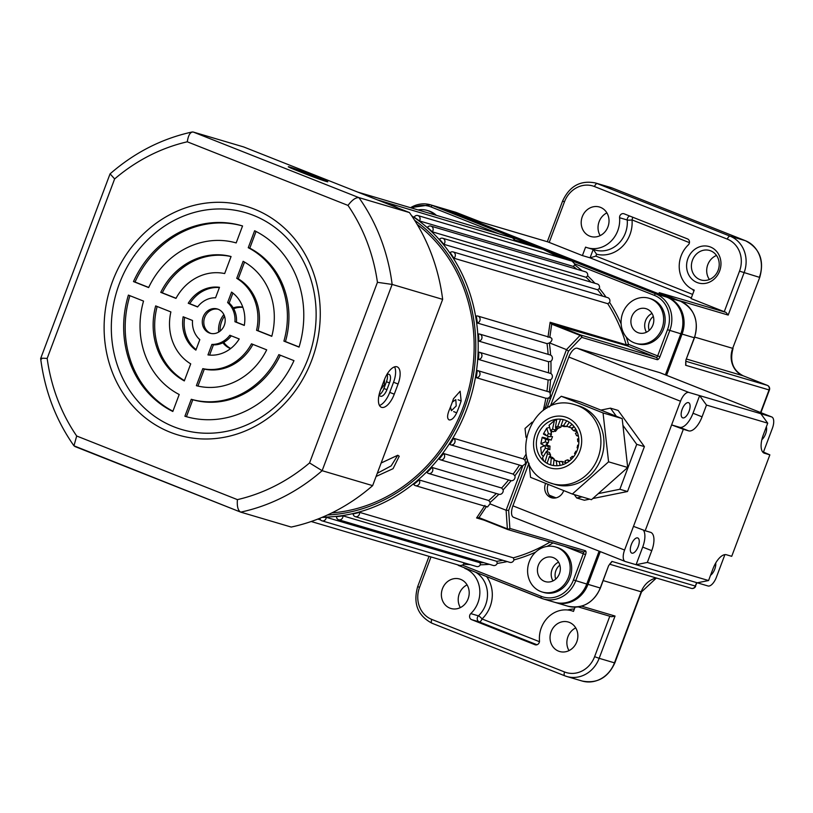 <?xml version="1.0" encoding="UTF-8"?>
<svg xmlns="http://www.w3.org/2000/svg" width="813" height="813" viewBox="0 0 813 813"><rect width="100%" height="100%" fill="white"/><g stroke="black" fill="none" stroke-linecap="round" stroke-linejoin="round"><path stroke-width="1.22" d="M547.972 337.243L550.137 322.283L626.213 344.783A162.681 145.964 -73.5 0 0 607.748 303.696L453.918 258.219A3.618 3.242 -73.5 0 0 453.095 251.918L607.677 297.619A3.618 3.242 106.5 0 1 609.608 302.436A164.49 147.59 106.5 0 1 621.132 323.879M607.748 303.696L609.608 302.436M576.996 269.286A162.681 145.964 -73.5 0 0 573.297 266.42L574.669 264.875A164.49 147.59 106.5 0 1 582.098 270.8M419.478 220.943A3.618 3.242 -73.5 0 0 417.852 215.547A3.618 3.242 -73.5 0 0 414.132 217.152A162.681 145.964 106.5 0 1 419.478 220.943L573.297 266.42M602.555 296.105A162.681 145.964 -73.5 0 0 597.657 289.784L599.374 288.402A164.49 147.59 106.5 0 1 606.041 297.141M443.837 244.307A3.618 3.242 -73.5 0 0 442.709 238.27A3.618 3.242 -73.5 0 0 439.477 239.235A162.681 145.964 106.5 0 1 443.837 244.307L597.657 289.784M590.868 282.081A162.681 145.964 -73.5 0 0 586.122 277.304L587.667 275.831A164.49 147.59 106.5 0 1 594.943 283.28M432.303 231.827A3.618 3.242 -73.5 0 0 430.91 226.095A3.618 3.242 -73.5 0 0 427.425 227.366A162.681 145.964 106.5 0 1 432.303 231.827L586.122 277.304M470.27 564.659A164.49 147.59 106.5 0 1 463.522 564.131L463.888 563.196M463.522 564.131A3.618 3.242 106.5 0 1 462.445 565.147L460.168 565.563L311.196 521.509M535.604 552.149A164.49 147.59 106.5 0 1 513.989 559.903A3.618 3.242 106.5 0 1 509.883 562.362L355.291 516.651A3.618 3.242 -73.5 0 0 359.539 512.342A162.681 145.964 106.5 0 1 353.086 513.958A3.618 3.242 -73.5 0 0 355.291 516.651M489.375 564.324A164.49 147.59 106.5 0 1 480.341 564.811L480.097 562.789L326.267 517.312A162.681 145.964 106.5 0 1 322.111 517.342M319.794 518.298A3.618 3.242 -73.5 0 0 326.267 517.312M480.341 564.811A3.618 3.242 106.5 0 1 476.56 566.519L321.978 520.818M507.221 561.57A164.49 147.59 106.5 0 1 497.231 563.399L496.804 561.326L342.974 515.849A162.681 145.964 106.5 0 1 336.44 516.672A3.618 3.242 -73.5 0 0 342.73 517.495A3.618 3.242 -73.5 0 0 342.974 515.849M497.231 563.399A3.618 3.242 106.5 0 1 493.278 565.472L338.686 519.761M526.661 456.855L525.076 460.28L523.308 458.908L453.664 438.309A162.681 145.964 106.5 0 1 449.884 444.396A3.618 3.242 -73.5 0 0 450.778 444.843L521.875 465.778A164.49 147.59 106.5 0 1 514.893 475.798A3.618 3.242 106.5 0 1 511.082 480.686A164.49 147.59 106.5 0 1 503.156 489.843A3.618 3.242 106.5 0 1 498.897 494.263A164.49 147.59 106.5 0 1 490.117 502.434A3.618 3.242 106.5 0 1 489.985 503.867L487.505 506.966L415.433 485.656A3.618 3.242 -73.5 0 0 419.112 479.924A162.681 145.964 106.5 0 1 413.756 484.396A3.618 3.242 -73.5 0 0 415.433 485.656M525.076 460.28L525.615 463.501L522.871 465.656A3.618 3.242 106.5 0 1 521.875 465.778M450.778 444.843A3.618 3.242 -73.5 0 0 453.664 438.309M427.079 472.505A3.618 3.242 -73.5 0 0 432.567 471.184A3.618 3.242 -73.5 0 0 431.967 467.424A162.681 145.964 106.5 0 1 427.079 472.505M439.172 459.111A3.618 3.242 -73.5 0 0 444.396 457.526A3.618 3.242 -73.5 0 0 443.542 453.502A162.681 145.964 106.5 0 1 439.172 459.111M440.361 459.792L511.082 480.686M548.135 354.316A162.681 145.964 -73.5 0 0 547.027 343.625L549.344 342.984A164.49 147.59 106.5 0 1 550.594 355.078A3.618 3.242 106.5 0 1 550.909 361.277A164.49 147.59 106.5 0 1 550.889 373.523A3.618 3.242 106.5 0 1 550.553 379.773A164.49 147.59 106.5 0 1 549.273 392.018A3.618 3.242 106.5 0 1 550.127 393.136L550.431 396.175L548.257 398.238L545.838 398.248L476.194 377.659A3.618 3.242 -73.5 0 0 477.82 370.637A3.618 3.242 -73.5 0 0 477.312 370.535A162.681 145.964 106.5 0 1 476.194 377.659M559.72 257.497L543.369 249.479L655.817 293.91A28.922 25.945 106.5 0 1 669.79 330.515L659.943 356.724A3.618 1.596 -68.4 0 1 657.138 359.661L581.691 337.354A1.809 1.098 -136.3 0 0 580.086 335.393L551.702 324.163L550.137 322.283L552.434 323.828A1.809 0.793 111.6 0 0 551.702 324.163L549.822 337.395C552.261 338.025 552.637 339.468 550.95 341.734L549.456 342.873A3.618 3.242 106.5 0 1 549.344 342.984M477.383 323.025A3.618 3.242 -73.5 0 0 477.892 316.064A3.618 3.242 -73.5 0 0 476.286 316.044A162.681 145.964 106.5 0 1 477.383 323.025L547.027 343.625M478.481 359.417A3.618 3.242 -73.5 0 0 479.731 352.364A3.618 3.242 -73.5 0 0 478.867 352.242A162.681 145.964 106.5 0 1 478.481 359.417L548.125 380.006L550.553 379.773M478.877 341.125A3.618 3.242 -73.5 0 0 479.761 334.092A3.618 3.242 -73.5 0 0 478.511 334.001A162.681 145.964 106.5 0 1 478.877 341.125L548.521 361.714L550.909 361.277M538.318 565.299A12.652 11.352 -73.5 0 0 545.289 581.61A12.652 11.352 -73.5 0 0 559.446 573.663A12.652 11.352 -73.5 0 0 552.464 557.352A12.652 11.352 -73.5 0 0 538.318 565.299M558.551 562.118A12.652 11.352 -73.5 0 0 552.088 569.374A12.652 11.352 -73.5 0 0 552.992 580.919M631.792 316.603A12.652 11.352 -73.5 0 0 638.774 332.924A12.652 11.352 -73.5 0 0 652.92 324.966A12.652 11.352 -73.5 0 0 645.949 308.655A12.652 11.352 -73.5 0 0 631.792 316.603M652.026 313.422A12.652 11.352 -73.5 0 0 645.573 320.678A12.652 11.352 -73.5 0 0 646.467 332.222M452.333 402.079L455.798 399.62L456.215 405.951L451.408 410.717L450.483 406.998M568.5 577.25A23.496 21.087 -73.5 0 0 555.543 546.946A23.496 21.087 -73.5 0 0 529.263 561.712A23.496 21.087 -73.5 0 0 542.22 592.016A23.496 21.087 -73.5 0 0 568.5 577.25M542.22 592.016L543.745 592.464A23.496 21.087 -73.5 0 0 570.035 577.697A23.496 21.087 -73.5 0 0 557.078 547.403L555.543 546.946M661.975 328.554A23.496 21.087 -73.5 0 0 649.018 298.249A23.496 21.087 -73.5 0 0 622.738 313.025A23.496 21.087 -73.5 0 0 635.695 343.32A23.496 21.087 -73.5 0 0 661.975 328.554M635.695 343.32L637.229 343.777A23.496 21.087 -73.5 0 0 663.51 329.001A23.496 21.087 -73.5 0 0 650.552 298.706L649.018 298.249M434.823 214.886A23.496 21.087 -73.5 0 0 427.059 210.394A23.496 21.087 -73.5 0 0 418.095 209.937M436.357 215.343A23.496 21.087 -73.5 0 0 428.583 210.841L427.059 210.394M543.247 410.494L544.009 407.211L545.452 407.577L548.257 398.238M453.095 251.918A3.618 3.242 -73.5 0 0 450.148 252.599A162.681 145.964 106.5 0 1 453.918 258.219M410.545 207.711A28.922 25.945 106.5 0 1 430.484 204.815A28.922 25.945 106.5 0 1 432.455 205.496L543.369 249.479L377.222 199.805A162.681 145.964 106.5 0 1 398.461 208.209M527.607 459.873L508.653 510.371L509.873 528.42L585.319 550.726A3.618 1.596 -68.4 0 1 585.573 554.568L575.726 580.777A28.922 25.945 106.5 0 1 543.379 598.947L554.415 602.209A28.922 25.945 -73.5 0 0 586.762 584.039L599.12 551.163M665.39 374.854L680.827 333.787A28.922 25.945 -73.5 0 0 666.853 297.172L443.492 208.758A28.922 25.945 -73.5 0 0 441.52 208.077L430.484 204.815L410.413 207.671M552.434 323.828L580.817 335.058A1.809 1.626 106.5 0 1 581.691 337.354L568.5 351.135L546.793 408.268M568.5 351.135L566.488 349.61L580.086 335.393A1.809 0.793 111.6 0 1 580.817 335.058L656.264 357.364L627.148 345.84A1.809 1.626 -73.5 0 1 626.213 344.783L628.54 344.377L657.666 355.901L667.514 329.692A27.114 24.329 -73.5 0 0 654.414 295.373L574.618 263.788A3.618 3.242 106.5 0 1 574.669 264.875M564.263 258.839L563.135 258.28A1.809 0.772 -59 0 1 562.972 258.453M563.998 257.589A1.809 0.65 111.4 0 0 563.135 258.28L543.369 249.479L522.759 242.294A1.809 0.793 -77.9 0 1 522.444 242.741M523.846 241.695A1.809 0.935 111.8 0 0 522.759 242.294L514.446 239.926L512.586 237.874L357.781 192.112A3.618 3.242 -73.5 0 0 357.75 192.102A3.618 3.242 -73.5 0 1 358.299 192.315M490.117 502.434L488.755 500.513L419.112 479.924M503.156 489.843L501.611 488.013L431.967 467.424M549.273 392.018L477.82 370.637M550.889 373.523L479.731 352.364M430.91 226.095L585.502 271.806A3.618 3.242 106.5 0 1 587.667 275.831M442.709 238.27L597.301 283.981A3.618 3.242 106.5 0 1 599.374 288.402M458.369 565.401L458.339 565.391A1.809 0.793 111.6 0 0 458.369 565.401L541.356 598.246A1.809 0.793 111.6 0 0 541.407 598.266A28.922 25.945 106.5 0 0 543.379 598.947L458.339 565.391A1.809 0.793 111.6 0 1 458.034 564.933M320.586 519.934L317.781 519.101M513.989 559.903L513.359 557.82L359.539 512.342M507.668 529.497L478.552 517.972L476.591 517.952L484.934 505.432M514.893 475.798L513.176 474.091L443.542 453.502M550.127 393.136L566.488 349.61L549.456 342.873M489.985 503.867L506.113 510.249L522.871 465.656M486.489 506.448L478.989 517.627L507.373 528.856L506.113 510.249L508.653 510.371M544.862 409.417L545.452 407.577L546.824 408.197M550.594 355.078L479.761 334.092M484.131 520.178L476.591 517.952L478.989 517.627A1.809 0.793 -68.4 0 0 479.314 518.267L507.698 529.507A1.809 0.793 -68.4 0 1 507.698 529.507A1.809 0.793 -68.4 0 1 507.373 528.856A1.809 1.189 176.1 0 0 509.873 528.42A1.809 1.626 106.5 0 1 507.729 529.517A1.809 1.809 0 0 0 507.851 529.558L583.297 551.864A1.809 1.626 -73.5 0 0 585.319 550.726M572.769 261.034A1.809 0.793 111.6 0 0 572.24 261.197M572.189 261.237L574.618 263.788M515.503 238.372A1.809 0.793 111.6 0 0 514.273 239.439M526.519 462.841L525.757 462.587M479.345 518.277A1.809 0.793 -68.4 0 1 479.314 518.267L478.522 517.556M626.244 337.029A164.49 147.59 106.5 0 1 628.54 344.377A1.809 0.793 -68.4 0 1 627.148 345.84L551.316 323.889M550.635 398.675L548.745 397.994M386.683 374.864A8.13 3.577 -68.4 0 1 389.021 374.336A8.13 3.577 -68.4 0 1 389.468 382.913L386.927 389.681A8.13 3.577 -68.4 0 1 380.626 396.266A8.13 3.577 -68.4 0 1 380.484 396.226A8.13 3.577 -68.4 0 1 379.183 394.366M379.305 394.803A8.13 3.577 111.6 0 0 383.909 388.482L386.449 381.724A8.13 3.577 111.6 0 0 387.181 374.559M326.145 181.431A16.27 0.579 20.6 0 0 327.791 181.777A16.27 0.579 20.6 0 0 319.448 178.088L310.393 174.5A16.27 0.579 20.6 0 0 288.28 166.746A16.27 0.579 20.6 0 0 296.623 170.435L305.678 174.012A16.27 0.579 20.6 0 0 326.145 181.431M381.653 407.364A16.27 7.154 111.6 0 0 394.264 394.183L398.075 384.031A16.27 7.154 111.6 0 0 397.171 366.866A16.27 7.154 111.6 0 0 384.295 379.956L380.484 390.108A16.27 7.154 111.6 0 0 381.388 407.272A16.27 7.154 111.6 0 0 381.653 407.364M379.478 405.474A16.27 7.154 111.6 0 0 389.732 392.384L393.543 382.242A16.27 7.154 111.6 0 0 394.559 366.876M218.179 309.265A12.652 11.352 -73.5 0 0 217.315 308.97A12.652 11.352 -73.5 0 0 202.996 317.405A12.652 11.352 -73.5 0 0 209.276 332.944A12.652 11.352 -73.5 0 0 210.14 333.239A12.652 11.352 -73.5 0 0 224.459 324.814A12.652 11.352 -73.5 0 0 218.179 309.265M218.067 309.225A12.652 11.352 -73.5 0 0 204.388 318.279A12.652 11.352 -73.5 0 0 210.811 333.391A12.652 11.352 -73.5 0 0 210.913 333.432M254.144 209.053A119.298 107.042 -73.5 0 0 112.59 281.227A119.298 107.042 -73.5 0 0 170.242 432.252A119.298 107.042 -73.5 0 0 311.796 360.078A119.298 107.042 -73.5 0 0 254.144 209.053M253.473 215.364A113.037 101.422 -73.5 0 0 119.348 283.747A113.037 101.422 -73.5 0 0 173.982 426.845A113.037 101.422 -73.5 0 0 308.107 358.462A113.037 101.422 -73.5 0 0 253.473 215.364M409.427 212.549L243.687 146.95L193.179 132.021L358.909 197.62A195.211 175.161 106.5 0 1 392.14 284.428L377.435 282.314A184.368 165.425 -73.5 0 0 347.994 205.415C352.039 199.998 355.677 197.396 358.909 197.62L409.427 212.549A195.211 175.161 106.5 0 1 442.658 299.367L392.14 284.428L322.131 470.697L309.55 462.932L377.435 282.314M442.658 299.367L372.639 485.635L322.131 470.697A195.211 175.161 106.5 0 1 240.699 512.129L73.953 445.809L76.696 436.012L237.406 499.629A184.368 165.425 -73.5 0 0 309.55 462.932M372.639 485.635A195.211 175.161 106.5 0 1 291.206 527.058L240.699 512.129C237.975 510.544 236.878 506.387 237.406 499.629M244.54 262.091L238.26 278.798A48.8 43.79 106.5 0 1 258.097 330.749L271.816 336.176M256.054 231.461L249.784 248.158A81.341 72.987 106.5 0 1 285.444 341.572L299.093 346.978M231.044 256.593A66.879 60.01 -73.5 0 0 162.285 292.822L176.035 298.269M219.388 287.578A34.339 30.813 -73.5 0 0 189.764 303.696L197.691 306.836M242.548 225.963A99.41 89.196 -73.5 0 0 241.908 225.77A99.41 89.196 -73.5 0 0 133.484 281.572L148.627 287.568A81.341 72.987 106.5 0 1 236.177 242.924L242.548 225.963A99.41 89.196 -73.5 0 0 135.019 282.03L148.688 287.436M232.894 293.076L229.154 303.036A23.496 21.087 106.5 0 1 236.461 322.182L244.327 325.291M280.292 355.23A81.341 72.987 106.5 0 1 192.803 399.742L186.431 416.703M184.663 317.375A34.339 30.813 -73.5 0 0 196.085 349.59M252.945 344.397A48.8 43.79 106.5 0 1 204.317 369.102L197.945 386.073M157.163 306.491A66.879 60.01 -73.5 0 0 184.439 380.575M231.288 335.83A23.496 21.087 106.5 0 1 213.433 344.864L209.591 355.088M129.887 295.688A99.41 89.196 -73.5 0 0 172.925 411.205M271.776 336.318A66.879 60.01 -73.5 0 0 243.138 261.298L236.735 278.341A48.8 43.79 106.5 0 1 256.562 330.291L271.776 336.318M299.052 347.11A99.41 89.196 -73.5 0 0 254.621 230.74L248.25 247.711A81.341 72.987 106.5 0 1 283.91 341.114L299.052 347.11M231.065 256.522A66.879 60.01 -73.5 0 0 160.761 292.365L175.974 298.391A48.8 43.79 106.5 0 1 224.662 273.564L231.065 256.522M197.6 306.958A23.496 21.087 106.5 0 1 215.547 297.802L219.49 287.314A34.339 30.813 -73.5 0 0 188.24 303.249L197.6 306.958M244.296 325.434A34.339 30.813 -73.5 0 0 231.563 292.091L227.62 302.578A23.496 21.087 106.5 0 1 234.937 321.735L244.296 325.434M184.897 416.246A99.41 89.196 -73.5 0 0 185.537 416.439A99.41 89.196 -73.5 0 0 293.971 360.637L278.829 354.641A81.341 72.987 106.5 0 1 191.279 399.285L184.897 416.246L186.177 416.632M199.825 339.631A23.496 21.087 106.5 0 1 192.518 320.485L183.149 316.775A34.339 30.813 -73.5 0 0 195.882 350.129L199.825 339.631M251.481 343.818A48.8 43.79 106.5 0 1 202.793 368.645L196.38 385.687A66.879 60.01 -73.5 0 0 266.694 349.844L251.481 343.818M190.72 363.868A48.8 43.79 106.5 0 1 170.882 311.918L155.669 305.901A66.879 60.01 -73.5 0 0 184.307 380.911L190.72 363.868M207.955 354.905A34.339 30.813 -73.5 0 0 239.215 338.97L229.845 335.261A23.496 21.087 106.5 0 1 211.898 344.407L207.955 354.905M128.403 295.099A99.41 89.196 -73.5 0 0 172.823 411.469L179.206 394.508A81.341 72.987 106.5 0 1 143.535 301.095L128.403 295.099M213.433 344.864L211.898 344.407M204.317 369.102L202.793 368.645M192.803 399.742L191.279 399.285M236.461 322.182L234.937 321.735M229.154 303.036L227.62 302.578M135.019 282.03L133.484 281.572M189.764 303.696L188.24 303.249M162.285 292.822L160.761 292.365M285.444 341.572L283.91 341.114M249.784 248.158L248.25 247.711M258.097 330.749L256.562 330.291M238.26 278.798L236.735 278.341M347.994 205.415L187.285 141.797C188.291 135.182 190.262 131.919 193.179 132.021L192.183 131.98C161.899 138.586 134.541 152.539 110.09 173.85L114.633 178.931L47.164 358.431C41.331 358.045 39.491 358.238 41.646 359.011M240.343 511.987L74.786 446.459M110.019 173.952L40.65 358.533C44.817 391.053 55.914 420.148 73.953 445.809M376.094 476.459L393.065 468.684L399.224 456.235L397.77 455.25L381.145 463.004M449.183 419.935C447.13 418.776 447.089 415.656 449.05 410.545A159.063 142.722 -73.5 0 0 451.378 404.671A159.063 142.722 -73.5 0 0 453.491 398.716L460.138 391.236L461.144 400.972A159.063 142.722 106.5 0 1 459.03 406.937A159.063 142.722 106.5 0 1 456.703 412.811C454.294 417.78 451.784 420.148 449.183 419.935L449.03 419.884M220.12 331.094A21.687 19.461 106.5 0 1 221.634 321.633A21.687 19.461 106.5 0 1 224.52 316.196M233.697 308.747A21.687 19.461 106.5 0 1 242.894 307.395M218.697 332.08A21.687 19.461 106.5 0 1 220.11 321.176A21.687 19.461 106.5 0 1 223.86 314.601M233.209 307.893A21.687 19.461 106.5 0 1 242.813 307.162M462.851 408.065A159.063 142.722 106.5 0 1 331.867 512.901A159.063 142.722 106.5 0 0 462.851 408.065A159.063 142.722 106.5 0 0 417.12 224.347A159.063 142.722 106.5 0 1 462.851 408.065M384.579 379.224L384.264 384.834L380.728 389.478M377.273 473.308L391.195 465.859L397.781 455.25M230.557 348.625A21.687 19.461 106.5 0 1 222.894 342.791M230.75 348.482A21.687 19.461 106.5 0 1 223.768 342.344M545.635 483.369A10.843 9.736 -73.5 0 0 550.716 497.495A10.843 9.736 -73.5 0 0 551.458 497.749A10.843 9.736 -73.5 0 0 563.714 490.585M552.789 498.034A10.843 9.736 106.5 0 1 548.145 484.365M710.532 575.279A8.13 3.577 111.6 0 0 714.749 569.181A8.13 3.577 111.6 0 0 715.714 563.003M638.225 546.56A8.13 3.577 111.6 0 0 637.778 537.972A8.13 3.577 111.6 0 0 631.335 544.517A8.13 3.577 111.6 0 0 631.782 553.104A8.13 3.577 111.6 0 0 638.225 546.56M766.344 426.795A8.13 3.577 -68.4 0 1 765.602 433.908A8.13 3.577 -68.4 0 1 761.852 439.66M682.178 409.244A8.13 3.577 -68.4 0 1 688.621 402.699A8.13 3.577 -68.4 0 1 689.068 411.287A8.13 3.577 -68.4 0 1 682.635 417.831A8.13 3.577 -68.4 0 1 682.178 409.244M683.327 429.284L688.641 430.86L679.587 427.272L671.619 424.914L683.327 429.284L645.187 530.737L633.479 526.367L680.511 401.236L568.836 357.039A10.843 4.776 -68.4 0 1 577.24 348.249L659.892 372.689A10.843 4.776 -68.4 0 1 660.075 372.75A10.843 4.776 -68.4 0 1 660.247 372.821M625.014 561.407L513.684 517.342A10.843 4.776 -68.4 0 1 513.511 517.281A10.843 4.776 -68.4 0 1 512.912 505.838L528.948 463.166M550.492 405.829L568.836 357.039M633.479 526.367L624.587 550.035A10.843 4.776 111.6 0 0 625.187 561.478A10.843 4.776 111.6 0 0 625.36 561.539L636.081 564.71L647.331 562.433L708.56 580.543L697.3 582.809L708.011 585.98A10.843 4.776 111.6 0 0 716.416 577.189L724.901 554.629M697.3 582.809L636.081 564.71L642.697 547.088A17.317 7.622 111.6 0 0 643.307 530.035M762.543 451.794L763.448 452.069L772.35 428.39A10.843 4.776 111.6 0 0 771.75 416.947A10.843 4.776 111.6 0 0 771.567 416.886L659.892 372.689M679.587 427.272A17.317 7.622 111.6 0 0 693.011 413.238L699.637 395.616L688.916 392.455A10.843 4.776 111.6 0 0 680.511 401.236M760.856 413.726L767.716 423.167L706.487 405.067L699.637 395.616L771.567 416.886M647.331 562.433L651.752 550.675A17.317 7.622 -68.4 0 0 650.796 532.403A17.317 7.622 -68.4 0 0 650.512 532.312L645.187 530.737M763.976 453.075L769.86 454.863L731.72 556.316L726.395 554.751A17.317 7.622 -68.4 0 0 712.981 568.775L708.56 580.543M764.535 453.288A17.317 7.622 -68.4 0 1 764.25 453.197A17.317 7.622 -68.4 0 1 763.295 434.925L767.716 423.167M693.011 413.238L702.066 416.825L706.487 405.067M702.066 416.825A17.317 7.622 -68.4 0 1 688.641 430.86M769.86 454.863L763.448 452.069M572.017 424.366L568.907 427.15L571.966 428.055L573.988 426.5M550.838 456.936A28.018 25.142 106.5 0 1 550.533 455.687L550.208 455.595M547.2 451.754A28.018 25.142 106.5 0 1 547.108 450.819M548.287 449.233L549.842 449.691A28.018 25.142 106.5 0 1 550.005 446.103L547.179 445.27A28.018 25.142 106.5 0 1 547.484 443.105M548.226 439.894A28.018 25.142 106.5 0 1 548.419 439.254L551.244 440.087A28.018 25.142 106.5 0 1 552.515 436.703L550.492 436.114M550.96 433.329A28.018 25.142 106.5 0 1 552.2 431.307M554.385 431.053L555.533 431.398A28.018 25.142 106.5 0 1 557.759 428.624L555.767 428.034M556.224 460.869L559.283 461.774A18.079 16.219 106.5 0 1 558.145 461.378A18.079 16.219 106.5 0 1 557.047 460.89L553.988 459.985A18.079 16.219 106.5 0 0 555.086 460.473A18.079 16.219 106.5 0 0 556.224 460.869L556.976 465.737M547.179 445.27L546.112 444.152L548.318 442.841A18.079 16.219 106.5 0 1 548.856 440.219C546.732 439.152 546.59 438.837 548.419 439.254L547.149 439.132M548.318 442.841L545.249 441.937A18.079 16.219 106.5 0 1 545.787 439.315L548.856 440.219M545.787 439.315C541.499 437.333 541.031 436.794 544.395 437.689L542.18 437.323L540.858 443.715L544.293 445.676M545.249 441.937L540.858 443.715M544.395 437.689L551.244 440.087M548.287 436.286A32.54 29.197 -73.5 0 0 547.464 438.593M568.907 427.15A18.079 16.219 106.5 0 0 567.799 426.652A18.079 16.219 106.5 0 0 566.661 426.256L569.313 422.232M545.391 448.146A18.079 16.219 106.5 0 1 545.086 445.524L548.155 446.428A18.079 16.219 106.5 0 0 548.45 449.05L545.391 448.146L541.499 454.182L542.647 455.819M541.499 454.182L540.696 447.363L545.086 445.524M546.732 451.622L548.45 449.05M547.474 453.796A18.079 16.219 106.5 0 1 546.356 451.51L549.415 452.414A18.079 16.219 106.5 0 0 550.533 454.701L547.474 453.796L545.035 462.018M543.917 461.134L542.545 457.8L546.356 451.51M549.893 456.652L550.533 454.701M551.234 458.217A18.079 16.219 106.5 0 1 549.446 456.53L552.505 457.434A18.079 16.219 106.5 0 0 554.293 459.121L551.234 458.217L550.655 464.873M547.037 463.308L549.446 456.53M553.399 465.514L553.988 459.985M559.669 463.512L559.283 461.774M563.175 464.538L561.854 461.438A18.079 16.219 106.5 0 1 559.415 461.459L559.984 465.412M561.854 461.438L564.913 462.343M568.754 461.54L567.423 459.843A18.079 16.219 106.5 0 1 565.096 460.778L566.122 463.217M567.423 459.843L569.964 460.595M573.358 457.079L572.281 456.286A18.079 16.219 106.5 0 1 570.34 458.024L571.356 459.325M572.281 456.286L573.663 456.693M576.702 451.52L575.828 451.195A18.079 16.219 106.5 0 1 574.506 453.522L575.36 454.152M575.828 451.195L576.722 451.469M578.561 445.25L577.637 445.189A18.079 16.219 106.5 0 1 577.098 447.821L577.921 448.126M578.795 438.705L577.494 438.979A18.079 16.219 106.5 0 1 577.799 441.601L578.886 441.926M578.897 441.683L577.799 441.601M577.321 432.343L575.421 433.329A18.079 16.219 106.5 0 1 576.529 435.626L578.429 436.185M578.226 435.27L576.529 435.626M574.12 426.673L571.651 428.908A18.079 16.219 106.5 0 1 573.439 430.605L576.498 431.51M575.909 429.335L573.439 430.605M561.041 425.697A18.079 16.219 106.5 0 1 563.47 425.666L566.529 426.571A18.079 16.219 106.5 0 0 564.1 426.601L561.041 425.697L563.175 419.61M566.763 420.829L563.47 425.666M556.722 419.234L555.462 427.282A18.079 16.219 106.5 0 1 557.789 426.347L560.848 427.252L561.427 425.809M560.553 419.193L557.789 426.347M555.462 427.282L558.521 428.187A18.079 16.219 106.5 0 1 560.848 427.252M556.244 419.884L554.395 420.545L549.049 425.301L550.614 430.839A18.079 16.219 106.5 0 1 552.545 429.112L555.614 430.016L555.899 427.414M554.395 420.545L552.545 429.112M550.614 430.839L553.673 431.744A18.079 16.219 106.5 0 1 555.614 430.016M545.665 434.305C542.312 433.42 542.779 433.969 547.068 435.931A18.079 16.219 106.5 0 1 548.379 433.614L551.448 434.518L550.98 431.246M548.917 427.567L546.732 428.177L548.379 433.614M547.068 435.931L550.127 436.835A18.079 16.219 106.5 0 1 551.448 434.518M622.931 425.341L636.731 444.355L619.862 489.263L598.307 493.613M582.037 496.895L576.702 497.973L574.252 494.599M600.868 410.098L610.461 408.156L616.356 416.276M610.461 408.156L618.114 410.423L644.394 446.611L627.514 491.519L592.758 498.542M589.689 499.162L584.364 500.239L576.702 497.973M619.862 489.263L627.514 491.519M636.731 444.355L644.394 446.611M554.791 430.687L555.533 431.398M550.005 446.103L547.149 446.134M565.929 420.473A23.496 21.087 106.5 0 1 577.21 450.26A23.496 21.087 106.5 0 1 549.303 464.396A23.496 21.087 106.5 0 1 538.023 434.609A23.496 21.087 106.5 0 1 565.929 420.473M575.37 404.894C530.33 389.478 504.141 466.855 548.978 482.505L555.167 484.497A41.026 36.819 -73.5 0 0 601.59 457.211A41.026 36.819 -73.5 0 0 581.315 406.805A41.026 36.819 -73.5 0 0 578.429 405.799L575.37 404.894A41.026 36.819 106.5 0 1 578.256 405.9A41.026 36.819 106.5 0 1 598.531 456.306A41.026 36.819 106.5 0 1 552.108 483.593A41.026 36.819 106.5 0 1 549.222 482.587M549.09 407.089L561.265 396.266L603.043 412.943L608.581 461.825L572.342 494.03L530.564 477.353L528.958 463.207M526.031 437.364L525.025 428.471L532.149 422.14M603.043 412.943L622.169 418.604L580.391 401.917L561.265 396.266M622.169 418.604L627.707 467.485L608.581 461.825M627.707 467.485L591.468 499.69L572.342 494.03M600.177 235.607A15.366 13.791 106.5 0 1 599.12 221.654A15.366 13.791 106.5 0 1 606.894 212.884M460.351 607.606A15.366 13.791 106.5 0 1 459.304 593.653A15.366 13.791 106.5 0 1 467.069 584.882M569.009 650.613A15.366 13.791 106.5 0 1 567.962 636.67A15.366 13.791 106.5 0 1 575.726 627.89M709.403 279.499A15.366 13.791 106.5 0 1 707.788 264.672A15.366 13.791 106.5 0 1 716.507 255.465M719.627 271.044A18.984 17.032 106.5 0 1 697.107 282.518A18.984 17.032 106.5 0 1 687.93 258.493A18.984 17.032 106.5 0 1 710.45 247.01A18.984 17.032 106.5 0 1 719.627 271.044M692.483 260.14A15.366 13.791 -73.5 0 0 700.948 279.957A15.366 13.791 -73.5 0 0 718.133 270.302A15.366 13.791 -73.5 0 0 709.658 250.485A15.366 13.791 -73.5 0 0 692.483 260.14M724.261 311.725L739.515 271.146A25.305 22.703 -73.5 0 0 727.289 239.113L594.486 186.543A3.618 1.596 -68.4 0 1 597.281 183.616L612.596 188.138A28.922 25.945 -73.5 0 0 610.624 187.457L595.319 182.935A28.922 25.945 106.5 0 1 597.281 183.616L730.094 236.177A28.922 25.945 106.5 0 1 744.068 272.792L728.184 315.068L725.979 312.385L691.06 298.584L694.241 290.129A27.114 24.329 106.5 0 1 688.286 244.926A3.618 3.242 -73.5 0 0 687.493 238.9L624.11 213.809A3.618 3.242 -73.5 0 0 619.577 217.732A27.114 24.329 106.5 0 1 617.758 230.719A27.114 24.329 106.5 0 1 587.433 247.762A27.114 24.329 106.5 0 1 585.584 247.122L582.403 255.577L547.81 241.868L480.991 222.112A1.809 1.626 106.5 0 1 481.113 222.152L456.947 212.742A28.922 25.945 -73.5 0 0 454.975 212.061L456.977 212.752A1.809 0.793 111.6 0 0 456.947 212.742L444.701 209.114L668.052 297.528A28.922 25.945 106.5 0 1 682.036 334.143L666.558 375.311M464.965 568.013L464.823 568.389A27.114 24.329 106.5 0 1 477.932 602.718A27.114 24.329 106.5 0 1 470.778 613.602A3.618 3.242 -73.5 0 0 471.57 619.628L534.954 644.709A3.618 3.242 -73.5 0 0 539.486 640.796A27.114 24.329 106.5 0 1 571.641 610.766A27.114 24.329 106.5 0 1 573.48 611.406L575.076 607.159M551.123 631.691A15.366 13.791 -73.5 0 0 559.598 651.498A15.366 13.791 -73.5 0 0 576.783 641.843A15.366 13.791 -73.5 0 0 568.307 622.036A15.366 13.791 -73.5 0 0 551.123 631.691M442.465 588.673A15.366 13.791 -73.5 0 0 450.93 608.49A15.366 13.791 -73.5 0 0 468.115 598.835A15.366 13.791 -73.5 0 0 459.65 579.019A15.366 13.791 -73.5 0 0 442.465 588.673M582.291 216.675A15.366 13.791 -73.5 0 0 590.756 236.492A15.366 13.791 -73.5 0 0 607.941 226.837A15.366 13.791 -73.5 0 0 599.476 207.02A15.366 13.791 -73.5 0 0 582.291 216.675M555.716 579.1A11.748 10.539 106.5 0 1 555.909 570.574A11.748 10.539 106.5 0 1 559.852 565.126M649.201 330.403A11.748 10.539 106.5 0 1 649.384 321.877A11.748 10.539 106.5 0 1 653.327 316.44M442.13 208.27A28.922 25.945 106.5 0 1 442.729 208.433A28.922 25.945 106.5 0 1 444.701 209.114L444.589 209.195M600.289 551.631L587.972 584.395A28.922 25.945 106.5 0 1 555.625 602.565A28.922 25.945 106.5 0 1 555.025 602.382M685.928 359.976L685.644 365.271L685.908 360.027L694.282 337.761A28.922 25.945 -73.5 0 0 680.298 301.145L659.191 292.639L725.979 312.385M608.591 565.736L611.915 561.407L608.591 565.736L600.218 588.012A28.922 25.945 -73.5 0 1 567.87 606.193L555.625 602.565M689.454 242.64L632.026 219.906A30.731 27.571 106.5 0 1 596.59 254.215L595.878 256.105L590.055 257.833L582.403 255.577M469.172 569.679L464.823 568.389M611.579 616.752L578.226 606.894L611.579 616.752L615.045 616.051L599.161 658.317L614.465 662.839L641.162 591.823A21.687 19.461 106.5 0 1 656.203 577.972M596.59 254.215L593.236 249.388M660.684 293.381A1.809 0.793 -68.4 0 1 660.715 293.391L680.329 301.156C694.505 308.635 699.221 320.85 694.465 337.802L685.908 360.027M608.612 565.685L600.4 588.053L586.783 583.978M411.683 215.801A162.681 145.964 106.5 0 1 466.642 409.488A162.681 145.964 106.5 0 1 322.649 517.119M327.537 514.964A160.872 144.338 -73.5 0 0 464.365 408.665A160.872 144.338 -73.5 0 0 414.61 220.272M544.009 407.211A162.681 145.964 -73.5 0 0 545.838 398.248M546.966 391.083A162.681 145.964 -73.5 0 0 548.125 380.006M548.511 372.7A162.681 145.964 -73.5 0 0 548.521 361.714M462.445 565.147L541.285 596.356A27.114 24.329 -73.5 0 0 573.45 579.954L586.762 584.039M667.514 329.692L680.827 333.787M496.804 561.326A162.681 145.964 -73.5 0 0 502.871 560.289M480.097 562.789A162.681 145.964 -73.5 0 0 483.715 562.647M523.308 458.908A162.681 145.964 -73.5 0 0 526.031 454.162M488.755 500.513A162.681 145.964 -73.5 0 0 496.306 493.501M501.611 488.013A162.681 145.964 -73.5 0 0 508.592 479.975M553.043 542.921A164.49 147.59 106.5 0 1 547.058 546.407M573.45 579.954L583.307 553.744L564.608 546.336M499.05 233.88L431.053 206.959A27.114 24.329 -73.5 0 0 412.059 208.158M654.414 295.373A1.809 0.793 111.6 0 1 655.817 293.91L666.853 297.172M431.053 206.959A1.809 0.793 111.6 0 1 432.455 205.496L443.492 208.758M513.359 557.82A162.681 145.964 -73.5 0 0 550.066 542.037M513.176 474.091A162.681 145.964 -73.5 0 0 519.426 465.138M583.297 551.864A1.809 1.626 -73.5 0 1 583.175 551.824L507.973 529.588M657.138 359.661A1.809 1.626 -73.5 0 0 656.264 357.364A1.809 0.793 111.6 0 0 657.666 355.901L659.943 356.724M585.573 554.568L583.307 553.744A1.809 0.793 111.6 0 0 583.236 551.844M541.285 596.356A1.809 0.793 111.6 0 0 541.377 598.256M383.909 388.482L386.927 389.681M319.092 179.053L319.448 178.088M389.732 392.384L394.264 394.183M47.164 358.431A184.368 165.425 -73.5 0 0 76.696 436.012M187.285 141.797A184.368 165.425 -73.5 0 0 114.633 178.931M393.543 382.242L398.075 384.031M309.956 175.679L310.393 174.5M386.449 381.724L389.468 382.913M453.674 411.612L456.703 412.811M458.126 399.783L461.144 400.972M512.912 505.838L624.587 550.035M577.24 348.249L688.916 392.455M651.752 550.675L642.697 547.088M567.017 417.597A26.575 23.841 -73.5 0 0 535.462 433.583A26.575 23.841 -73.5 0 0 548.216 467.262A26.575 23.841 -73.5 0 0 579.781 451.276A26.575 23.841 -73.5 0 0 567.017 417.597M486.601 576.58A30.731 27.571 106.5 0 1 490.127 606.63A30.731 27.571 106.5 0 1 482.028 618.957L539.466 641.691M537.007 644.76L479.223 621.884A3.618 3.242 106.5 0 1 478.43 615.858A27.114 24.329 -73.5 0 0 485.585 604.974A27.114 24.329 -73.5 0 0 475.768 572.291M587.433 247.762L595.086 250.018A27.114 24.329 -73.5 0 0 625.41 232.975A27.114 24.329 -73.5 0 0 627.23 219.988A3.618 3.242 106.5 0 1 629.709 216.024M471.57 619.628L479.223 621.884A3.618 1.596 -68.4 0 0 482.028 618.957A3.618 0.864 46.4 0 0 478.43 615.858L470.778 613.602M610.197 563.419A3.618 3.242 106.5 0 0 611.915 561.407L695.328 586.071L696.629 582.616M760.562 412.526L769.057 389.925L685.644 365.271A3.618 3.242 106.5 0 0 685.633 362.476M680.847 333.726L694.465 337.802M667.91 297.619L680.298 301.145A1.809 0.793 111.6 0 1 680.329 301.156M691.314 297.914L590.055 257.833L593.205 249.469M547.901 241.898L481.113 222.152M727.289 239.113A3.618 1.596 -68.4 0 1 730.094 236.177L745.399 240.709L612.596 188.138A3.618 1.596 111.6 0 1 612.646 188.159L745.46 240.729A3.618 1.596 111.6 0 0 745.399 240.709A28.922 25.945 -73.5 0 1 759.372 277.314L739.515 271.146M728.184 315.068L677.951 300.21M694.709 337.11L732.676 348.34L759.738 277.396L732.676 348.34A21.687 19.461 106.5 0 0 743.163 375.799L686.477 359.031M594.486 186.543A25.305 22.703 -73.5 0 0 564.456 201.848L549.202 242.437M564.73 675.766L432.038 623.246A3.618 1.596 111.6 0 1 431.977 623.225L564.781 675.796A3.618 1.596 111.6 0 0 564.842 675.816A28.922 25.945 106.5 0 0 566.813 676.497L582.118 681.02A28.922 25.945 -73.5 0 0 614.465 662.839L614.831 662.92C607.921 677.849 597.016 683.885 582.118 681.02M594.608 656.67L599.161 658.317A28.922 25.945 106.5 0 1 566.813 676.497L564.781 675.796A3.618 1.596 111.6 0 1 564.588 671.985A25.305 22.703 -73.5 0 0 594.608 656.67L609.811 616.234M603.195 580.604L641.528 591.905L614.831 662.92M581.59 606.152L615.045 616.051M430.992 556.935L419.549 587.372A25.305 22.703 -73.5 0 0 431.774 619.415L564.588 671.985M685.755 361.236L767.309 385.352L743.163 375.799A3.618 1.596 111.6 0 1 743.224 375.819L767.37 385.372A3.618 1.596 -68.4 0 1 767.462 385.423M567.698 609.984A30.731 27.571 106.5 0 1 574.385 608.998M632.443 217.101A3.618 1.596 -68.4 0 1 632.026 219.906A3.618 0.64 175.2 0 1 627.23 219.988L619.577 217.732M595.878 256.105L692.635 294.408M693.936 290.932A30.731 27.571 106.5 0 1 692.361 289.276M612.707 188.179A3.618 1.596 111.6 0 0 612.646 188.159L610.624 187.457M745.521 240.75A3.618 1.596 111.6 0 0 745.46 240.729C759.749 248.29 764.505 260.506 759.738 277.396M769.423 390.006L769.057 389.925A3.618 3.242 106.5 0 0 767.309 385.352A3.618 1.596 -68.4 0 1 767.37 385.372A3.618 3.618 0 0 1 769.423 390.006L760.907 412.658M609.587 564.192L691.284 588.348A3.618 3.242 106.5 0 0 695.328 586.071L696.985 582.718M743.285 375.84A3.618 1.596 111.6 0 0 743.224 375.819C732.93 370.474 729.535 361.348 733.041 348.411M480.89 222.081A1.809 1.626 106.5 0 1 480.991 222.112L476.591 220.516A1.809 0.793 111.6 0 0 476.56 220.506L456.977 212.752A1.809 0.793 111.6 0 1 457.008 212.762M695.694 586.153A3.618 3.618 0 0 1 691.284 588.348A3.618 3.242 106.5 0 1 691.04 588.256M419.549 587.372L417.699 586.559C412.933 603.439 417.689 615.665 431.977 623.225A3.618 1.596 111.6 0 1 431.774 619.415M564.456 201.848L562.606 201.035C569.517 186.096 580.421 180.069 595.319 182.935M659.211 292.771L660.715 293.391A1.809 0.793 -68.4 0 1 660.745 293.402M600.238 587.962L600.4 588.053C593.449 603.002 582.606 609.049 567.87 606.193M498.928 494.274L428.522 473.461M550.482 337.527L477.892 316.064M572.809 261.359L417.852 215.547M556.021 497.871L549.405 495.249M625.187 561.478L513.511 517.281M771.75 416.947L660.075 372.75M543.45 433.939L546.732 428.177M442.729 208.433L454.975 212.061M573.511 611.315L571.641 610.766M641.528 591.905L656.376 578.023M429.04 556.356L417.699 586.559M547.312 241.715L562.606 201.035"/></g></svg>
